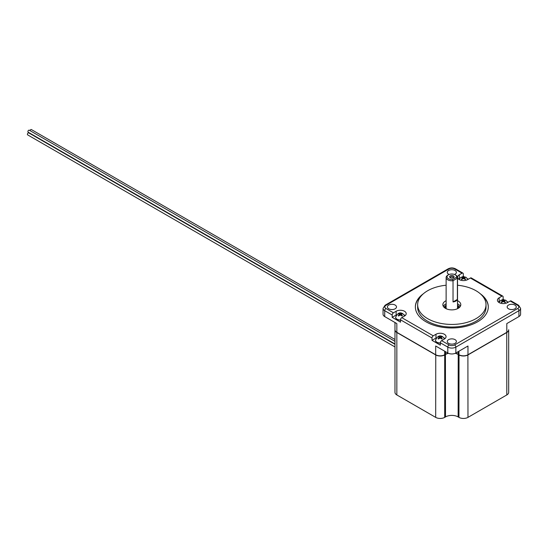 <?xml version="1.0" encoding="UTF-8"?>
<svg xmlns="http://www.w3.org/2000/svg" width="548" height="548" viewBox="0 0 548 548"><rect width="100%" height="100%" fill="white"/><g stroke="black" fill="none" stroke-linecap="round" stroke-linejoin="round"><path stroke-width="0.82" d="M394.971 339.479L31.352 129.547A1.137 0.658 120 0 0 30.03 130.643M394.971 344.315L28.777 132.897A1.137 0.658 120 0 0 27.9 133.198A1.137 0.658 120 0 0 27.4 134.349A1.137 0.658 120 0 0 27.633 134.87L394.971 346.946M394.971 341.342L29.256 130.198A1.137 0.658 120 0 0 28.38 130.499A1.137 0.658 120 0 0 27.886 131.65A1.137 0.658 120 0 0 28.119 132.171L394.971 343.973M446.127 306.332A7.179 4.144 0 0 0 444.825 307.935M457.525 306.448A6.638 3.836 180 0 1 458.457 308.188M458.827 307.935A7.179 4.144 0 0 0 457.525 306.332M446.154 308.709A5.699 3.288 180 0 1 446.127 308.414L446.127 277.507A5.699 3.288 0 0 0 447.798 279.836A5.699 3.288 0 0 0 453.025 280.727L452.58 279.494A4.788 2.761 180 0 1 448.442 278.72A4.788 2.761 180 0 1 448.442 274.815A4.788 2.761 180 0 1 455.21 274.815L455.854 275.185A5.699 3.288 0 0 1 457.525 277.507A5.699 3.288 0 0 1 457.395 278.199L457.395 299.414L453.025 301.941L453.025 280.727L457.395 278.199L456.553 277.199L452.58 279.494M448.442 274.815L447.798 275.185A5.699 3.288 0 0 0 446.127 277.507M453.066 277.85A1.439 0.829 0 0 0 453.265 277.425A1.439 0.829 0 0 0 452.84 276.836A1.439 0.829 0 0 0 451.278 276.658A1.439 0.829 0 0 0 450.394 277.425A1.439 0.829 0 0 0 450.593 277.85M450.244 277.678L450.244 277.678A2.24 1.295 180 0 1 450.244 275.85A2.24 1.295 180 0 1 453.415 275.85A2.24 1.295 180 0 1 453.415 277.678A2.24 1.295 180 0 1 450.244 277.678M396.923 332.376L396.841 332.506A6.384 3.685 180 0 1 394.971 329.903L394.971 392.347A6.384 3.685 0 0 0 396.841 394.95L435.681 417.377A6.384 3.685 0 0 0 440.195 418.453A6.384 3.685 0 0 0 444.702 417.377L444.702 354.926A6.384 3.685 180 0 1 440.195 356.008A6.384 3.685 180 0 1 435.681 354.926L396.841 332.506L396.841 394.95M458.95 351.213L458.95 354.748A6.384 3.685 0 0 0 463.464 355.83A6.384 3.685 0 0 0 467.971 354.748L506.811 332.328A6.384 3.685 0 0 0 508.681 329.725L508.681 329.903A6.384 3.685 180 0 1 506.811 332.506L467.971 354.926A6.384 3.685 180 0 1 463.464 356.008A6.384 3.685 180 0 1 458.95 354.926L458.142 354.46A8.932 5.158 0 0 0 455.189 353.33M459.032 354.796L458.95 417.377A6.384 3.685 0 0 0 463.464 418.453A6.384 3.685 0 0 0 467.971 417.377L506.811 394.95A6.384 3.685 0 0 0 508.681 392.347L508.681 329.903A6.384 3.685 180 0 0 508.681 329.814M417.645 304.695L417.645 307.298A34.188 19.735 0 0 0 427.652 321.251A34.188 19.735 0 0 0 464.91 325.533A34.188 19.735 0 0 0 486.014 307.298L486.014 304.695A34.188 19.735 180 0 1 464.91 322.93A34.188 19.735 180 0 1 427.652 318.648A34.188 19.735 180 0 1 417.645 304.695A34.188 19.735 180 0 1 446.127 285.234M457.525 285.234A34.188 19.735 180 0 1 476 290.735A34.188 19.735 180 0 1 486.014 304.695M448.607 343.363A4.555 2.63 180 0 1 447.271 341.5A4.555 2.63 180 0 1 450.086 339.068A4.555 2.63 180 0 1 455.052 339.637A4.555 2.63 180 0 1 456.388 341.5A4.555 2.63 180 0 1 453.573 343.932A4.555 2.63 180 0 1 448.607 343.363M449.141 274.48A4.555 2.63 180 0 1 448.607 274.212A4.555 2.63 180 0 1 447.271 272.349A4.555 2.63 180 0 1 450.086 269.924A4.555 2.63 180 0 1 455.052 270.493A4.555 2.63 180 0 1 456.388 272.349A4.555 2.63 180 0 1 454.511 274.48M508.489 308.784A4.555 2.63 180 0 1 507.153 306.928A4.555 2.63 180 0 1 509.969 304.496A4.555 2.63 180 0 1 514.935 305.065A4.555 2.63 180 0 1 516.271 306.928A4.555 2.63 180 0 1 513.455 309.36A4.555 2.63 180 0 1 508.489 308.784M388.717 308.784A4.555 2.63 180 0 1 387.388 306.928A4.555 2.63 180 0 1 390.197 304.496A4.555 2.63 180 0 1 395.163 305.065A4.555 2.63 180 0 1 396.499 306.928A4.555 2.63 180 0 1 393.69 309.36A4.555 2.63 180 0 1 388.717 308.784M421.398 295.694A36.463 21.05 0 0 0 415.363 307.113M480.329 293.79A36.463 21.05 180 0 1 488.289 306.928A36.463 21.05 180 0 1 465.779 326.375A36.463 21.05 180 0 1 426.043 321.813A36.463 21.05 180 0 1 415.363 306.928A36.463 21.05 180 0 1 423.33 293.79M457.525 300.694A8.973 5.179 180 0 1 458.169 301.03A8.973 5.179 180 0 1 460.8 304.695A8.973 5.179 180 0 1 455.258 309.476A8.973 5.179 180 0 1 445.483 308.36A8.973 5.179 180 0 1 442.853 304.695A8.973 5.179 180 0 1 446.127 300.694M443.284 306.277A8.973 5.179 180 0 1 446.127 303.852M457.525 303.852A8.973 5.179 180 0 1 458.169 304.195A8.973 5.179 180 0 1 460.375 306.277M394.971 322.505L394.971 329.725A6.384 3.685 0 0 0 396.841 332.328L435.681 354.748A6.384 3.685 0 0 0 440.195 355.83A6.384 3.685 0 0 0 444.702 354.748L444.702 351.213M440.722 341.582A1.781 1.028 120 0 0 440.352 342.822L440.352 345.165L432.009 340.349L432.009 338A1.781 1.028 -60 0 1 432.372 336.76A1.781 1.028 -60 0 1 433.263 335.828L435.989 334.253A5.905 3.411 180 0 1 442.421 333.513A5.905 3.411 180 0 1 446.065 336.664A5.905 3.411 180 0 1 444.332 339.075L441.613 340.644A1.781 1.028 120 0 0 440.722 341.582M392.169 317.347L392.169 315.004A1.781 1.028 -60 0 1 392.539 313.764A1.781 1.028 -60 0 1 393.423 312.826L396.149 311.25A5.905 3.411 180 0 1 404.499 311.25A5.905 3.411 180 0 1 406.226 313.661A5.905 3.411 180 0 1 404.499 316.073L401.773 317.641A1.781 1.028 120 0 0 400.883 318.58A1.781 1.028 120 0 0 400.52 319.82L400.52 322.169L392.169 317.347L396.149 315.052A5.905 3.411 180 0 1 396.492 314.867M393.423 312.826L385.984 308.524A3.918 2.26 180 0 1 385.984 305.325A1.781 1.028 60 0 0 385.093 305.236L448.168 268.821A1.781 1.028 60 0 1 449.059 268.91A3.918 2.26 180 0 1 454.6 268.91L462.046 273.205A1.781 1.028 -60 0 1 462.93 273.123A1.781 1.028 -60 0 1 463.3 273.932L463.3 276.281L462.485 276.754M501.879 296.208A1.781 1.028 -60 0 1 502.769 296.119L471.28 277.939A1.781 1.028 120 0 0 470.39 278.028L501.879 296.208L499.16 297.783A5.905 3.411 180 0 0 497.426 300.188A5.905 3.411 180 0 0 501.071 303.339A5.905 3.411 180 0 0 507.503 302.599L510.229 301.03A1.781 1.028 120 0 1 511.12 300.941L518.566 305.236A1.781 1.028 -60 0 0 517.675 305.325A3.918 2.26 180 0 1 517.675 308.524L454.6 344.945A3.918 2.26 180 0 1 449.059 344.945L441.613 340.644M404.157 314.867A5.905 3.411 180 0 1 404.499 315.052A5.905 3.411 180 0 1 405.225 315.559M471.28 277.939L502.769 296.119A1.781 1.028 -60 0 1 503.139 296.934L503.139 299.276L503.838 299.681M396.841 332.328L396.841 323.58L384.723 316.586A5.699 3.288 0 0 1 383.052 314.257L383.052 308.38L385.093 305.236L448.168 268.821C450.607 267.623 453.045 267.623 455.491 268.821L462.93 273.123L455.491 268.821A1.781 1.028 120 0 0 454.6 268.91M503.331 301.304L503.331 300.708L504.975 300.03L505.489 300.325L503.845 301.01L505.489 302.229L504.975 302.523L503.331 301.304L501.687 302.523L501.173 302.229L502.228 301.352L502.817 301.01L502.817 301.606M463.492 278.309L463.492 277.713L465.136 277.028L465.656 277.329L464.012 278.007L465.656 279.227L465.136 279.521L463.492 278.309L461.854 279.521L461.334 279.227L462.389 278.35L462.978 278.007L462.978 278.603M400.52 320.155A4.672 2.699 180 0 1 397.019 319.368A4.672 2.699 180 0 1 395.649 317.456A4.672 2.699 180 0 1 395.656 317.367M400.321 314.778L400.321 314.182L401.965 313.504L402.485 313.799L400.841 314.484L402.485 315.696L401.965 315.997L400.321 314.778L398.677 315.997L398.163 315.696L399.218 314.819L399.807 314.484L399.807 315.079M440.352 343.151A4.672 2.699 180 0 1 436.859 342.363A4.672 2.699 180 0 1 435.489 340.459A4.672 2.699 180 0 1 435.489 340.363M440.16 337.78L440.16 337.184L441.804 336.499L442.318 336.801L440.674 337.479L442.318 338.698L441.804 338.993L440.16 337.78L438.516 338.993L438.003 338.698L439.051 337.821L439.647 337.479L439.647 338.075M440.674 337.479L440.674 338.075M441.804 336.499L441.804 336.897M439.647 337.479L438.003 336.801L438.516 336.499L440.16 337.184M438.516 336.499L438.516 336.897M400.841 314.484L400.841 315.079M401.965 313.504L401.965 313.894M399.807 314.484L398.163 313.799L398.677 313.504L400.321 314.182M398.677 313.504L398.677 313.894M464.012 278.007L464.012 278.603M465.136 277.028L465.136 277.425M462.978 278.007L461.334 277.329L461.854 277.028L463.492 277.713M461.854 277.028L461.854 277.425M503.845 301.01L503.845 301.606M504.975 300.03L504.975 300.42M502.817 301.01L501.173 300.325L501.687 300.03L503.331 300.708M501.687 300.03L501.687 300.42M448.47 353.33A8.932 5.158 0 0 0 445.51 354.46L444.627 354.796M458.95 354.748L458.142 354.282A8.932 5.158 0 0 0 455.443 353.213M448.209 353.213A8.932 5.158 0 0 0 445.51 354.282L444.702 354.748M470.39 278.028L467.67 279.603A5.905 3.411 180 0 1 461.238 280.336A5.905 3.411 180 0 1 457.594 277.192A5.905 3.411 180 0 1 459.32 274.781L462.046 273.205M459.683 278.37L459.32 278.576A5.905 3.411 0 0 0 458.594 279.09M463.3 276.281L463.998 276.678M467.574 278.747L468.362 279.199M467.971 354.748L467.971 346L455.854 353.001A5.699 3.288 0 0 1 447.798 353.001L435.681 346L435.681 354.748M498.427 302.085A5.905 3.411 180 0 1 499.16 301.578L499.516 301.366M502.317 299.749L503.139 299.276M507.414 301.743L508.202 302.201M506.811 332.328L506.811 323.58L518.929 316.586A5.699 3.288 0 0 0 520.6 314.257L520.6 308.38L518.566 305.236L511.12 300.941M445.065 338.561A5.905 3.411 0 0 0 443.996 337.869M436.324 337.869A5.905 3.411 0 0 0 435.989 338.048L432.009 340.349M488.289 307.113A36.463 21.05 0 0 0 482.254 295.694M458.95 417.377L458.142 416.912A8.932 5.158 0 0 0 445.51 416.912L444.702 417.377M455.854 275.185L455.21 274.815A4.788 2.761 180 0 1 456.553 277.199M457.395 299.414A5.699 3.288 180 0 1 453.025 301.941M457.525 277.507L457.525 308.414A5.699 3.288 180 0 1 457.505 308.709M445.202 308.188A6.638 3.836 180 0 1 446.127 306.448M435.763 354.796L435.681 417.377M506.736 332.376L506.811 394.95M467.971 417.377L467.896 354.796M449.059 344.945A1.781 1.028 120 0 0 448.168 345.884A1.781 1.028 120 0 0 447.798 347.117A5.699 3.288 0 0 0 455.854 347.117L518.929 310.702A5.699 3.288 0 0 0 520.6 308.38M440.352 342.822L447.798 347.117L447.798 353.001M400.52 319.82L432.009 338M517.675 308.524A1.781 1.028 60 0 1 518.566 309.462A1.781 1.028 60 0 1 518.929 310.702L518.929 316.586M454.6 344.945A1.781 1.028 60 0 1 455.491 345.884A1.781 1.028 60 0 1 455.854 347.117L455.854 353.001M384.723 316.586L384.723 310.702A1.781 1.028 -60 0 1 385.093 309.462A1.781 1.028 -60 0 1 385.984 308.524M383.052 308.38A5.699 3.288 0 0 0 384.723 310.702L392.169 315.004M457.525 305.25A7.905 4.562 180 0 1 458.183 305.702A7.905 4.562 180 0 1 459.519 307.36M504.441 300.667A1.254 0.726 180 0 1 504.441 301.352M503.92 301.647A1.254 0.726 180 0 1 502.742 301.647M464.601 277.672A1.254 0.726 180 0 1 464.601 278.35M464.088 278.651A1.254 0.726 180 0 1 462.902 278.651M404.746 315.915L402.917 313.799C399.965 311.839 397.54 312.997 395.649 317.271A4.672 2.699 0 0 0 397.019 319.183A4.672 2.699 0 0 0 400.52 319.97M401.431 314.141A1.254 0.726 180 0 1 401.431 314.819M400.91 315.121A1.254 0.726 180 0 1 399.732 315.121M444.586 338.917L442.757 336.801C439.797 334.842 437.379 335.999 435.489 340.274A4.672 2.699 0 0 0 436.859 342.178A4.672 2.699 0 0 0 440.352 342.966M441.263 337.143A1.254 0.726 180 0 1 441.263 337.821M440.75 338.116A1.254 0.726 180 0 1 439.571 338.116M439.051 337.821A1.254 0.726 180 0 1 439.051 337.143M439.571 336.842A1.254 0.726 180 0 1 440.75 336.842M399.218 314.819A1.254 0.726 180 0 1 399.218 314.141M399.732 313.84A1.254 0.726 180 0 1 400.91 313.84M462.389 278.35A1.254 0.726 180 0 1 462.389 277.672M462.902 277.37A1.254 0.726 180 0 1 464.088 277.37M502.228 301.352A1.254 0.726 180 0 1 502.228 300.667M502.742 300.373A1.254 0.726 180 0 1 503.92 300.373M444.133 307.36A7.905 4.562 180 0 1 446.127 305.25M458.224 354.33L458.142 416.912M445.428 354.33L445.51 416.912M459.32 274.781L459.32 278.576M385.984 305.325L449.059 268.91M433.263 335.828L401.773 317.641M510.229 301.03L517.675 305.325M396.149 311.25L396.149 315.052M499.16 297.783L499.16 301.578M435.989 334.253L435.989 338.048M458.142 354.282L458.142 351.679M445.51 354.282L445.51 351.679M507.763 302.455L505.927 300.325L503.331 299.66L500.694 300.352L498.906 302.448M467.924 279.453L466.088 277.329L463.492 276.658L460.861 277.35L459.066 279.446"/></g></svg>
